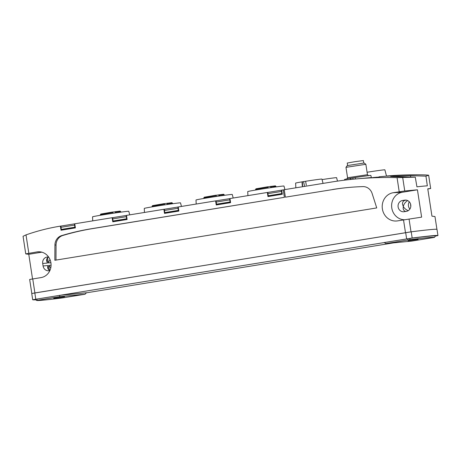 <?xml version="1.0" encoding="UTF-8"?>
<svg xmlns="http://www.w3.org/2000/svg" width="461" height="461" viewBox="0 0 461 461"><rect width="100%" height="100%" fill="white"/><g stroke="black" fill="none" stroke-linecap="round" stroke-linejoin="round"><path stroke-width="0.69" d="M374.499 177.45L376.925 177.301A406.602 376.464 -95.5 0 1 377.121 177.301L377.115 177.278A406.654 376.51 -95.5 0 0 373.721 177.456L377.115 177.278M374.505 177.473L372.379 177.583M375.121 177.404A406.602 376.464 -95.5 0 0 374.551 177.433M375.997 177.266L375.692 177.266A406.654 376.51 84.5 0 1 378.614 177.116L378.792 177.099A406.654 376.51 84.5 0 1 379.265 177.076L378.717 177.151A406.654 376.51 -95.5 0 0 378.239 177.151L378.418 177.133A406.654 376.51 -95.5 0 0 376.176 177.249L376.677 177.231A406.654 376.51 -95.5 0 0 375.997 177.266L376.003 177.289M379.265 177.076L378.717 177.128A406.602 376.464 -95.5 0 0 378.245 177.174A406.602 376.464 -95.5 0 0 376.683 177.249L376.677 177.231M388.179 176.073L391.591 175.895L388.179 176.073M389.165 176.073L387.044 176.183M390.427 176.033L389.159 176.05M388.387 176.067L388.387 176.056A406.654 376.51 -95.5 0 1 391.781 175.877L391.781 175.9A406.602 376.464 -95.5 0 0 391.591 175.912L390.559 175.987M389.781 176.004A406.602 376.464 -95.5 0 0 389.217 176.033M392.299 175.756L393.59 175.681A406.654 376.51 84.5 0 1 394.063 175.658L393.245 175.762A406.602 376.464 -95.5 0 0 392.588 175.797L390.865 175.86L392.299 175.756M392.588 175.797L391.821 175.785M393.245 175.762L393.239 175.739A406.654 376.51 -95.5 0 0 392.582 175.768M386.502 176.033A406.602 376.464 -95.5 0 1 425.434 174.926L428.644 175.192L425.941 176.154L410.492 175.653L392.334 176.24L390.674 176.459L393.164 176.603L415.275 177.168L397.059 177.635A406.602 376.464 84.5 0 0 354.336 179.087A406.602 376.464 84.5 0 0 331.534 182.026L284.235 189.696L285.382 197.175L333.58 189.413L285.382 197.175M331.528 182.003L331.914 181.968M29.66 279.464L31.809 293.507L29.66 279.464L41.006 277.597A12.994 12.032 84.5 0 0 51.004 263.49A12.994 12.032 84.5 0 0 38.321 251.781A12.994 12.032 84.5 0 0 37.076 251.913L25.747 253.89L23.056 236.291L26.006 234.891A233.462 216.151 84.5 0 1 60.351 226.138L61.048 230.229L75.391 227.895L74.763 223.792L112.15 217.713L112.778 221.81L127.121 219.482L126.493 215.379L163.88 209.3L164.508 213.397L178.851 211.063L178.228 206.966L215.61 200.881L216.238 204.984L230.586 202.65L229.958 198.553L267.34 192.468L267.968 196.57L282.316 194.237L281.688 190.134L283.25 189.88L284.391 197.337L91.491 228.714A271.126 251.026 -95.5 0 0 61.618 235.617A10.061 9.312 -95.5 0 0 54.928 245.068A2384.92 2208.127 -95.5 0 0 54.853 260.275L376.729 207.923A2384.92 2208.127 -95.5 0 0 372.119 193.476A10.061 9.312 -95.5 0 0 362.928 186.607A271.126 251.026 -95.5 0 0 347.652 187.564A271.126 251.026 -95.5 0 0 332.444 189.523M268.112 192.398L267.34 192.468M216.382 200.812L215.61 200.881M164.652 209.225L163.88 209.3M112.922 217.638L112.15 217.713M61.192 226.051L60.42 226.126M32.702 299.748L31.746 293.536L34.892 292.942L411.212 231.82A97.392 2.247 -8.7 0 1 436.999 229.353L436.999 229.365M393.256 192.71A14.251 13.196 84.5 0 0 382.359 208.781A14.251 13.196 84.5 0 0 397.324 220.911A14.251 13.196 84.5 0 0 397.566 220.877L421.625 217.143L417.441 189.805L404.758 190.975L393.256 192.71L402.344 192.26A13.836 12.81 -95.5 0 0 391.66 206.885A13.836 12.81 -95.5 0 0 404.476 219.753M410.584 204.125A14.251 13.196 -95.5 0 0 410.797 206.43M284.247 189.788L283.25 189.88M284.391 197.337L92.626 228.604A271.126 251.026 -95.5 0 0 62.754 235.508A10.061 9.312 -95.5 0 0 56.063 244.958A2384.92 2208.127 -95.5 0 0 55.988 260.09M49.903 270.532A5.659 5.238 -95.5 0 1 48.797 270.768A5.659 5.238 -95.5 0 1 43.086 265.98L42.706 263.49L47.397 263.041L46.653 260.949C46.428 259.082 47.091 257.791 48.647 257.077A5.659 5.238 -95.5 0 0 47.339 257.019A5.659 5.238 -95.5 0 0 42.706 263.49M53.781 298.498L64.546 296.798L53.753 298.307M47.552 257.791L48.342 262.954L49.984 259.508M391.781 175.9L392.248 175.86M377.121 177.301L377.588 177.26M367.083 172.258A13.306 0.305 -8.7 0 1 384.872 169.827L386.52 176.119L379.04 176.788M355.454 178.983L355.195 177.548A13.306 0.305 -8.7 0 1 370.857 175.457L371.405 177.554L354.336 179.087M415.275 177.168L416.928 186.826A98.147 2.265 -8.7 0 1 427.335 185.835L425.941 176.154M427.796 188.993L430.683 188.503L427.768 188.82L431.951 216.157L434.977 216.555L436.93 229.324L434.977 216.561M408.262 210.648C406.089 209.813 404.424 208.418 403.277 206.465C403.934 203.941 405.398 201.976 407.662 200.581M405.841 211.432C404.355 211.15 403.467 210.199 403.179 208.591L403.277 206.465L402.534 204.367C402.303 202.091 403.283 200.714 405.467 200.235L406.124 200.126M62.88 297.841L61.486 298.048A96.827 2.236 -8.7 0 1 36.569 300.428L59.504 296.677L85.049 294.233L62.88 297.841M50.768 267.899L48.722 265.438L49.454 270.227M49.955 270.411C48.687 270.025 47.932 269.103 47.679 267.651L47.777 265.53L48.359 269.339M409.316 201.826A5.659 5.238 -95.5 0 0 409.887 209.046M404.729 200.149L402.43 200.523A5.659 5.238 -95.5 0 0 398.091 206.787A5.659 5.238 -95.5 0 0 403.824 211.749A5.659 5.238 -95.5 0 0 404.141 211.708L406.441 211.334A5.659 5.238 -95.5 0 0 410.78 205.07A5.659 5.238 -95.5 0 0 405.046 200.109A5.659 5.238 -95.5 0 0 404.729 200.149L405.363 200.091M41.836 252.173L28.772 254.293L32.547 278.974M430.683 188.503L428.644 175.192L430.683 188.503M23.05 236.28L25.747 253.896L28.772 254.293M393.884 242.82L86.409 292.827M35.704 299.794A97.392 2.247 -8.7 0 1 32.702 299.754L412.163 238.032A97.392 2.247 -8.7 0 1 437.95 235.571L435.432 236.061M385.984 243.575L384.169 242.561L410.267 238.36A98.084 2.265 -8.7 0 1 435.512 235.946L434.458 237.386L411.523 241.132L385.984 243.575L409.541 239.76A96.827 2.236 -8.7 0 1 434.458 237.38L435.512 235.951M35.134 299.373L36.569 300.428L35.134 299.373L59.993 295.294L86.478 292.758L85.049 294.233M31.953 293.473L409.962 231.987M418.127 239.345L408.106 240.78L418.087 239.109M59.993 295.294L59.504 296.677M348.216 187.506A271.126 251.026 -95.5 0 0 333.58 189.413M417.441 189.805L402.344 192.26M92.736 220.871L92.546 216.837A18.336 0.421 -8.7 0 1 110.605 213.645A18.336 0.421 -8.7 0 1 128.792 211.288L129.725 214.855M144.466 212.458L144.276 208.424A18.336 0.421 -8.7 0 1 162.335 205.231A18.336 0.421 -8.7 0 1 180.522 202.875L181.455 206.436M196.196 204.039L196.006 200.005A18.336 0.421 -8.7 0 1 214.065 196.818A18.336 0.421 -8.7 0 1 232.252 194.461L233.191 198.023M247.926 195.625L247.736 191.592A18.336 0.421 -8.7 0 1 265.795 188.405A18.336 0.421 -8.7 0 1 283.982 186.048L284.915 189.586M295.847 187.806L295.622 183.109A13.306 0.305 -8.7 0 1 302.036 181.859L305.614 181.277L306.311 185.178M302.036 181.859L302.255 185.841M305.614 181.277A13.306 0.305 -8.7 0 1 321.928 179.081L323.057 183.38M322.06 179.594A13.306 0.305 -8.7 0 1 336.588 177.681L337.492 181.11M350.464 179.508L350.4 178.326L355.195 177.548M344.586 180.159L344.551 179.479A13.306 0.305 -8.7 0 1 350.4 178.326M363.758 163.004L363.389 160.572L355.281 161.621L347.231 163.044L347.6 165.476M345.981 167.337L365.861 164.295L364.104 163.004L347.271 165.58L345.975 167.343L347.571 177.744L367.457 174.702L368.575 175.75M100.325 214.624L112.778 212.486L112.507 212.031L100.746 214.048L100.423 215.275M120.811 212.158L120.131 211.086L112.542 212.095M120.707 211.507L115.988 212.031L116.109 212.821M115.717 211.57L115.988 212.031M112.778 212.486L112.899 213.299M152.055 206.211L164.508 204.073L164.237 203.618L152.476 205.635L152.153 206.862M167.447 203.157L167.718 203.618L172.437 203.088L171.867 202.667L164.272 203.681M164.508 204.073L164.629 204.886M167.718 203.618L167.839 204.407M203.785 197.798L216.238 195.66L215.967 195.205L204.206 197.222L203.883 198.449M219.182 194.744L219.448 195.199L224.167 194.675L223.597 194.254L216.002 195.268M216.238 195.66L216.359 196.472M219.448 195.199L219.574 195.994M255.521 189.379L267.968 187.247L267.697 186.791L255.941 188.808L255.613 190.036M270.912 186.33L271.183 186.786L275.897 186.261L275.326 185.841L267.732 186.849M267.968 187.247L268.095 188.053M271.183 186.786L271.304 187.581M61.267 226.017L74.768 223.821L61.284 226.017A1.256 0.473 80.8 0 0 61.267 226.017A1.256 0.473 80.8 0 0 60.996 227.308L61.325 229.417L62.028 230.068M74.768 223.833A1.256 0.473 80.8 0 0 74.561 225.101L74.889 227.21L75.339 227.544M113.003 217.604L126.498 215.408L113.014 217.604A1.256 0.473 80.8 0 0 113.003 217.604A1.256 0.473 80.8 0 0 112.732 218.889L113.054 221.003L113.763 221.655M126.504 215.42A1.256 0.473 80.8 0 0 126.297 216.687L126.619 218.796L127.069 219.131M164.733 209.19L178.228 206.995L164.744 209.19A1.256 0.473 80.8 0 0 164.733 209.19A1.256 0.473 80.8 0 0 164.462 210.475L164.784 212.59L165.493 213.241M178.234 207.006A1.256 0.473 80.8 0 0 178.027 208.268L178.349 210.383L178.799 210.717L165.257 212.924M216.463 200.777L229.958 198.582L216.474 200.777A1.256 0.473 80.8 0 0 216.463 200.777A1.256 0.473 80.8 0 0 216.192 202.062L216.514 204.177L217.223 204.822M229.964 198.593A1.256 0.473 80.8 0 0 229.757 199.855L230.079 201.97L230.529 202.304L216.987 204.511M268.193 192.364L281.694 190.168L268.204 192.358A1.256 0.473 80.8 0 0 268.193 192.364A1.256 0.473 80.8 0 0 267.922 193.649L268.244 195.764L268.953 196.409M281.694 190.18A1.256 0.473 80.8 0 0 281.487 191.442L281.809 193.557L282.259 193.891L268.717 196.092M388.387 176.056L391.781 175.877M390.185 175.912L390.865 175.86M391.061 175.866L390.692 175.854M393.239 175.739L394.063 175.658M391.769 175.854L389.049 176.01A406.654 376.51 -95.5 0 1 391.498 175.883L391.815 175.848M377.11 177.26L374.39 177.41A406.654 376.51 -95.5 0 1 376.833 177.283L377.156 177.249M26.006 234.891L28.818 253.256M32.748 278.94L34.892 292.942M403.525 219.909L405.478 232.667M397.059 177.635L399.214 191.741M92.626 228.604L91.491 228.714M46.78 259.036L47.397 263.041M43.086 265.98L47.777 265.53M48.722 265.438L51.079 265.213M48.342 262.954L50.9 262.707M402.718 177.669L404.758 190.975M409.051 219.033L411.01 231.848M402.43 200.523L405.467 200.235M34.829 292.96L35.779 299.172M405.68 232.638L406.631 238.85M411.212 231.82L412.163 238.032M436.999 229.353L437.95 235.571L436.999 229.359M407.484 238.769L408.146 239.968M410.267 238.36L409.541 239.76M36.673 299.085L37.341 300.284M56.063 244.958L54.928 245.068M62.754 235.508L61.618 235.617M37.076 251.913L39.565 251.792M410.492 175.653L410.67 176.955M303.54 181.559L304.6 186.382M302.387 181.743L302.623 186.705M353.074 179.208L352.78 177.871M350.867 179.438L350.804 178.194M115.538 212.907L115.348 211.651M167.274 204.494L167.078 203.238M219.004 196.081L218.808 194.824M270.734 187.662L270.538 186.411M74.561 225.101L60.996 227.308M74.889 227.21L61.325 229.417M75.085 227.573L61.52 229.78M75.339 227.55L61.791 229.751M75.356 227.665L61.912 229.849M126.297 216.687L112.732 218.889M126.619 218.796L113.054 221.003M126.815 219.154L113.25 221.361M127.069 219.136L113.521 221.338M127.086 219.252L113.642 221.436M178.027 208.268L164.462 210.475M178.349 210.383L164.784 212.59M178.545 210.74L164.98 212.947M178.816 210.833L165.372 213.022M229.757 199.855L216.192 202.062M230.079 201.97L216.514 204.177M230.275 202.327L216.71 204.534M230.546 202.419L217.102 204.609M281.487 191.442L267.922 193.649M281.809 193.557L268.244 195.764M282.011 193.914L268.446 196.121M282.282 194.006L268.832 196.196M31.746 293.536L32.696 299.754M365.867 164.3L367.457 174.702M346.816 179.081L347.571 177.744M172.443 203.094L172.541 203.745M224.173 194.68L224.271 195.331M275.903 186.267L276.001 186.918"/></g></svg>
